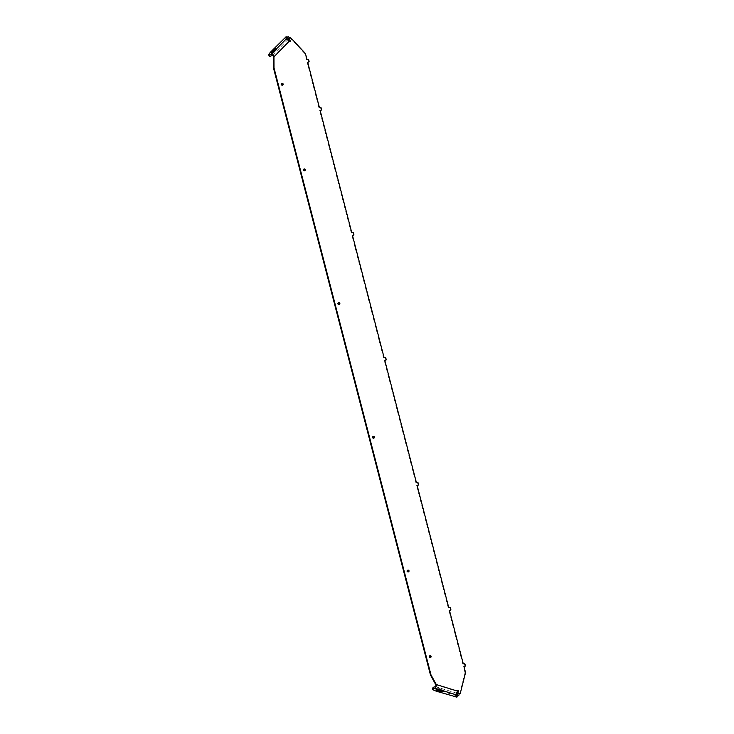 <?xml version="1.0" encoding="UTF-8"?>
<svg xmlns="http://www.w3.org/2000/svg" width="734" height="734" viewBox="0 0 734 734"><rect width="100%" height="100%" fill="white"/><g stroke="black" fill="none" stroke-linecap="round" stroke-linejoin="round"><path stroke-width="0.55" stroke-dasharray="3.67 2.75" d="M436.794 688.354A2.872 0.514 -165.7 0 0 436.657 688.455A2.872 0.514 -165.7 0 0 438.941 689.565A2.872 0.514 -165.7 0 0 442.088 689.988A2.872 0.514 -165.7 0 0 442.226 689.877A2.872 0.514 -165.7 0 0 439.95 688.767A2.872 0.514 -165.7 0 0 436.794 688.354M272.672 53.701L276.69 49.774L272.672 53.701M373.606 438.161A0.908 0.862 -108.2 0 1 372.248 437.666A0.908 0.862 -108.2 0 1 373.065 436.519M408.187 571.878A0.908 0.862 -108.2 0 1 406.829 571.373A0.908 0.862 -108.2 0 1 407.645 570.226M430.317 657.453A0.908 0.862 -108.2 0 1 428.959 656.948A0.908 0.862 -108.2 0 1 429.775 655.801M281.773 83.511A0.908 0.862 71.8 0 0 280.957 84.658A0.908 0.862 71.8 0 0 282.315 85.162M303.904 169.086A0.908 0.862 71.8 0 0 303.087 170.242A0.908 0.862 71.8 0 0 304.445 170.738M338.484 302.803A0.908 0.862 71.8 0 0 337.668 303.949A0.908 0.862 71.8 0 0 339.025 304.454M455.603 694.658L456.007 693.07L456.759 693.309M455.585 696.612L455.988 695.025L459.19 693.979M456.787 696.217L457.007 695.337L455.988 695.025M457.007 695.337L456.163 695.621L437.427 689.832A6.634 1.184 -165.7 0 1 433.023 687.529M269.754 56.27A6.634 0.936 136.9 0 1 272.58 52.408L287.297 37.902L286.719 37.278M286.306 37.416L287.297 37.902M285.205 37.773L286.324 38.975L289.517 37.929M287.067 38.223L286.324 38.975M287.517 39.443L287.297 40.196A1.661 0.477 44.5 0 1 288.921 41.223L289.82 41.48M286.049 39.03L287.168 40.232M289.985 41.654L289.48 41.82M307.014 59.601L306.509 59.766L305.124 54.417A2.762 2.615 71.8 0 0 304.436 53.169L290.022 37.755M308.28 62.161A0.55 0.523 71.8 0 0 308.583 61.528L308.17 59.922A0.55 0.523 71.8 0 0 307.518 59.509L306.509 59.766M307.702 62.271L307.197 62.445L307.711 62.307M319.455 107.733L318.951 107.907L307.197 62.445M320.474 107.485L318.951 107.907M319.969 107.65A0.55 0.523 -108.2 0 1 320.62 108.054L321.033 109.66A0.55 0.523 -108.2 0 1 320.73 110.302M320.152 110.412L319.648 110.577L320.162 110.449M351.788 232.733L351.283 232.898L319.648 110.577M352.797 232.476L351.283 232.898M352.292 232.641A0.55 0.523 -108.2 0 1 352.944 233.054L353.357 234.66A0.55 0.523 -108.2 0 1 353.054 235.293M352.476 235.403L351.971 235.577L352.485 235.449M384.111 357.733L383.607 357.898L351.971 235.577M385.13 357.476L383.607 357.898M384.625 357.642A0.55 0.523 -108.2 0 1 385.267 358.045L385.68 359.651A0.55 0.523 -108.2 0 1 385.378 360.293M384.799 360.403L384.295 360.568L384.809 360.44M416.435 482.724L415.93 482.889L384.295 360.568M417.453 482.467L415.93 482.889M416.949 482.633A0.55 0.523 -108.2 0 1 417.591 483.045L418.013 484.651A0.55 0.523 -108.2 0 1 417.71 485.284M417.132 485.403L416.628 485.569L417.141 485.44M448.768 607.724L448.263 607.89L416.628 485.569M449.777 607.468L448.263 607.89M449.272 607.633A0.55 0.523 -108.2 0 1 449.924 608.036L450.337 609.642A0.55 0.523 -108.2 0 1 450.034 610.284M449.456 610.394L448.951 610.56L449.465 610.431M463.292 663.885L462.787 664.05L448.951 610.56M464.301 663.628L462.787 664.05M463.796 663.793A0.55 0.523 -108.2 0 1 464.448 664.197L464.861 665.802A0.55 0.523 -108.2 0 1 464.558 666.444M463.98 666.555L463.475 666.72L463.989 666.591M465.365 671.904L464.861 672.069L463.475 666.72M464.861 672.069A2.762 2.615 -108.2 0 1 464.861 673.491L459.695 693.813M457.75 690.327L457.043 691.29L436.262 684.868M435.354 686.62L456.135 693.034L457.043 691.29M456.438 697.3L456.842 695.722M455.759 697.199L456.163 695.621M437.024 691.41L437.427 689.832M271.452 51.206L272.58 52.408M285.104 37.296L286.223 38.498M285.636 36.865L286.765 38.067M286.691 37.287L287.269 37.902M304.94 53.004L304.436 53.169M305.628 54.252L305.124 54.417M308.023 59.344L307.518 59.509M308.675 59.757L308.17 59.922M309.087 61.362L308.583 61.528M321.125 107.889L320.62 108.054M321.538 109.494L321.033 109.66M353.449 232.889L352.944 233.054M353.861 234.495L353.357 234.66M385.772 357.88L385.267 358.045M386.185 359.486L385.68 359.651M418.096 482.88L417.591 483.045M418.518 484.486L418.013 484.651M450.428 607.871L449.924 608.036M450.841 609.477L450.337 609.642M464.952 664.031L464.448 664.197M465.365 665.637L464.861 665.802M465.365 673.326L464.861 673.491M272.167 55.61L287.297 40.196M288.921 41.223L273.791 56.646M436.657 688.455L436.262 690.043M272.498 53.701L271.378 52.509M372.799 436.556L373.303 436.391M407.379 570.272L407.884 570.107M429.509 655.847L430.014 655.682M281.507 83.557L282.012 83.392M303.637 169.132L304.142 168.967M338.218 302.848L338.723 302.674M338.787 304.573L339.291 304.408M304.206 170.866L304.711 170.701M282.076 85.291L282.581 85.126M430.078 657.572L430.583 657.407M407.948 571.997L408.453 571.832M373.367 438.29L373.872 438.125M276.69 49.774L275.571 48.582M442.226 689.877L441.831 691.456"/><path stroke-width="1.1" d="M436.4 689.932A2.872 0.514 -165.7 0 0 436.262 690.043A2.872 0.514 -165.7 0 0 438.537 691.144A2.872 0.514 -165.7 0 0 441.684 691.566A2.872 0.514 -165.7 0 0 441.831 691.456A2.872 0.514 -165.7 0 0 439.547 690.355A2.872 0.514 -165.7 0 0 436.4 689.932M271.543 52.509L275.571 48.582L271.543 52.509M373.817 438.143A0.908 0.862 -108.2 0 1 372.753 437.501A0.908 0.862 -108.2 0 1 373.358 436.372A0.908 0.862 -108.2 0 1 374.413 437.014A0.908 0.862 -108.2 0 1 373.817 438.143M408.398 571.85A0.908 0.862 -108.2 0 1 407.333 571.208A0.908 0.862 -108.2 0 1 407.939 570.089A0.908 0.862 -108.2 0 1 408.994 570.731A0.908 0.862 -108.2 0 1 408.398 571.85M430.528 657.425A0.908 0.862 -108.2 0 1 429.463 656.783A0.908 0.862 -108.2 0 1 430.069 655.664A0.908 0.862 -108.2 0 1 431.124 656.306A0.908 0.862 -108.2 0 1 430.528 657.425M282.067 83.373A0.908 0.862 71.8 0 0 281.461 84.493A0.908 0.862 71.8 0 0 282.581 85.126A0.908 0.862 71.8 0 0 283.122 84.015A0.908 0.862 71.8 0 0 282.067 83.373M304.197 168.948A0.908 0.862 71.8 0 0 303.592 170.068A0.908 0.862 71.8 0 0 304.711 170.701A0.908 0.862 71.8 0 0 305.252 169.591A0.908 0.862 71.8 0 0 304.197 168.948M338.778 302.665A0.908 0.862 71.8 0 0 338.172 303.784A0.908 0.862 71.8 0 0 339.291 304.408A0.908 0.862 71.8 0 0 339.833 303.307A0.908 0.862 71.8 0 0 338.778 302.665M286.719 37.278L286.177 36.7L285.205 37.773L288.398 36.728L286.177 38.994A3.312 0.954 44.5 0 1 289.425 41.058L289.985 41.654L290.545 41.095L288.866 39.297L290.526 37.59L304.94 53.004A2.762 2.615 71.8 0 1 305.628 54.252L307.014 59.601L308.023 59.344A0.55 0.523 71.8 0 1 308.675 59.757L309.087 61.362A0.55 0.523 71.8 0 1 308.748 62.014L308.216 62.188A0.55 0.523 71.8 0 0 308.243 62.179L308.748 62.014A0.55 0.523 71.8 0 0 308.748 62.014L307.702 62.271L319.455 107.733L320.474 107.485A0.55 0.523 -108.2 0 1 321.125 107.889L321.538 109.494A0.55 0.523 -108.2 0 1 321.171 110.155L320.152 110.412L351.788 232.733L352.797 232.476A0.55 0.523 -108.2 0 1 353.449 232.889L353.861 234.495A0.55 0.523 -108.2 0 1 353.531 235.146L352.476 235.403L384.111 357.733L385.13 357.476A0.55 0.523 -108.2 0 1 385.772 357.88L386.185 359.486A0.55 0.523 -108.2 0 1 385.818 360.146L384.799 360.403L416.435 482.724L417.453 482.467A0.55 0.523 -108.2 0 1 418.096 482.88L418.518 484.486A0.55 0.523 -108.2 0 1 418.141 485.146L417.132 485.403L448.768 607.724L449.777 607.468A0.55 0.523 -108.2 0 1 450.428 607.871L450.841 609.477A0.55 0.523 -108.2 0 1 450.502 610.128L449.456 610.394L463.292 663.885L464.301 663.628A0.55 0.523 -108.2 0 1 464.952 664.031L465.365 665.637A0.55 0.523 -108.2 0 1 464.998 666.298L463.98 666.555L465.365 671.904A2.762 2.615 -108.2 0 1 465.365 673.326L460.2 693.639L457.906 692.933L458.511 690.566L457.75 690.327L457.548 691.116L436.767 684.703A3.312 0.881 107.2 0 1 434.959 688.198L456.364 694.887L456.897 693.272L456.364 694.887M456.961 697.08L457.218 696.071L456.943 697.135L455.585 696.612L458.787 695.557L456.493 694.85M458.787 695.557L459.19 693.979L456.897 693.272M456.943 697.135L437.024 691.41A6.634 1.184 -165.7 0 1 432.62 689.116A6.634 1.184 -165.7 0 1 432.932 688.859L433.335 687.281A6.634 1.184 -165.7 0 0 433.023 687.529L432.62 689.116M434.959 688.198L432.932 688.859M436.262 684.868L435.354 686.62L433.335 687.281M436.299 684.556L430.977 674.849L430.473 675.014L435.794 684.73M274.002 67.858L273.498 68.023L273.452 56.995L273.956 56.83L274.002 67.858L430.977 674.849M273.498 68.023L430.473 675.014M273.956 56.83L274.296 56.481L273.791 56.646A1.661 0.477 -135.5 0 0 272.167 55.61L270.149 56.27A6.634 0.936 136.9 0 1 269.754 56.27L268.635 55.068A6.634 0.936 136.9 0 1 271.452 51.206L286.177 36.7M289.425 41.058L274.296 56.481A3.312 0.954 -135.5 0 0 271.048 54.408L269.029 55.078A6.634 0.936 136.9 0 1 268.635 55.068M288.398 36.728L289.517 37.929L287.811 39.636M286.728 38.425L287.856 39.627M286.609 38.471L287.517 39.443M290.545 41.095L290.04 41.26L288.361 39.462L288.866 39.297M290.526 37.59L288.361 39.462M308.216 62.188L307.711 62.307M320.73 110.302A0.55 0.523 -108.2 0 1 320.666 110.32L320.162 110.449M353.054 235.293A0.55 0.523 -108.2 0 1 353.026 235.311L353.531 235.146A0.55 0.523 -108.2 0 1 353.494 235.155L352.485 235.449M385.378 360.293A0.55 0.523 -108.2 0 1 385.313 360.311L384.809 360.44M417.71 485.284A0.55 0.523 -108.2 0 1 417.637 485.312L417.141 485.44M450.034 610.284A0.55 0.523 -108.2 0 1 449.997 610.293L450.502 610.128A0.55 0.523 -108.2 0 1 450.474 610.137L449.465 610.431M464.558 666.444A0.55 0.523 -108.2 0 1 464.494 666.463L463.989 666.591M460.2 693.639L457.401 693.107L457.667 690.63M457.906 692.933L457.401 693.107M458.511 690.566L458.007 690.731M455.731 694.612A3.312 0.881 -72.8 0 0 457.548 691.116M339.025 304.454A0.908 0.862 71.8 0 0 338.484 302.803M304.445 170.738A0.908 0.862 71.8 0 0 303.904 169.086M282.315 85.162A0.908 0.862 71.8 0 0 281.773 83.511M429.775 655.801A0.908 0.862 -108.2 0 1 430.317 657.453M407.645 570.226A0.908 0.862 -108.2 0 1 408.187 571.878M373.065 436.519A0.908 0.862 -108.2 0 1 373.606 438.161M456.603 696.924L456.787 696.217M269.029 55.078L270.149 56.27M286.177 36.737L286.691 37.287M321.171 110.155L320.666 110.32M385.818 360.146L385.313 360.311M418.141 485.146L417.637 485.312M464.998 666.298L464.494 666.463M271.048 54.408L286.177 38.994M320.694 110.311L321.198 110.146M385.35 360.302L385.855 360.137M417.674 485.302L418.178 485.137M464.521 666.454L465.026 666.288"/></g></svg>
